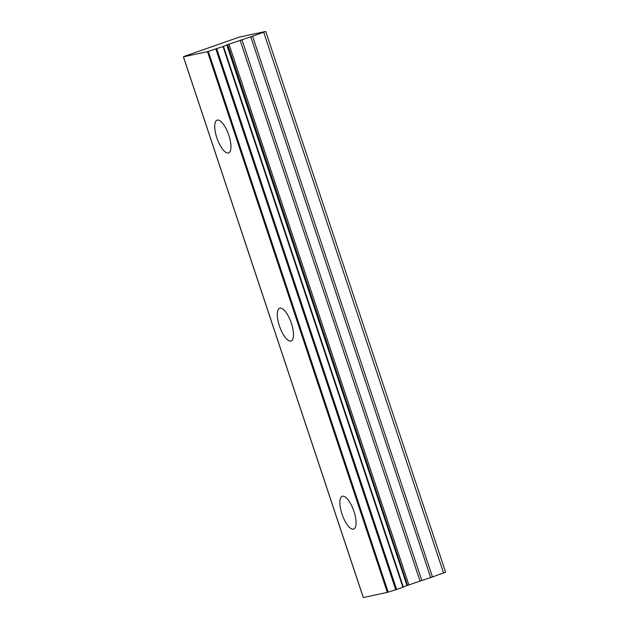 <?xml version="1.0" encoding="UTF-8"?>
<svg xmlns="http://www.w3.org/2000/svg" width="629" height="629" viewBox="0 0 629 629"><rect width="100%" height="100%" fill="white"/><g stroke="black" fill="none" stroke-linecap="round" stroke-linejoin="round"><path stroke-width="0.94" d="M228.83 135.235A17.36 6.093 -109.3 0 0 217.099 120.147A17.36 6.093 -109.3 0 0 216.84 137.814A17.36 6.093 -109.3 0 0 228.571 152.91A17.36 6.093 -109.3 0 0 228.83 135.235M353.962 511.393A17.36 6.093 -109.3 0 0 342.231 496.297A17.36 6.093 -109.3 0 0 341.964 513.972A17.36 6.093 -109.3 0 0 353.695 529.068A17.36 6.093 -109.3 0 0 353.962 511.393M291.4 323.314A17.36 6.093 -109.3 0 0 279.669 308.218A17.36 6.093 -109.3 0 0 279.402 325.893A17.36 6.093 -109.3 0 0 291.133 340.989A17.36 6.093 -109.3 0 0 291.4 323.314M223.028 46.562L402.914 587.282L403.354 587.101L223.484 46.381L207.476 51.664L387.346 592.384L363.326 597.542L183.448 56.822L207.476 51.664M403.354 587.101L223.484 46.381M265.729 31.45L445.599 572.17L432.453 576.942L252.583 36.223L265.729 31.45L239.162 37.158L187.214 55.328M183.448 56.822L187.175 55.203M252.583 36.223L250.774 36.82L430.653 577.54L406.963 585.544L227.085 44.824L223.46 46.381M227.085 44.824L250.774 36.82M430.653 577.54L432.453 576.942M226.778 44.942L406.963 585.544M406.656 585.662L403.315 586.975M402.906 587.282L396.632 589.475L216.753 48.763M215.889 49.038L395.759 589.75L396.632 589.475M395.759 589.75L387.346 592.384M408.85 584.797L228.98 44.077M263.724 32.323L443.594 573.043M407.553 585.284L227.682 44.565M388.187 592.125L208.317 51.405M240.097 40.185L419.968 580.905M421.768 580.308L241.898 39.596M183.401 56.83L363.271 597.55"/></g></svg>
